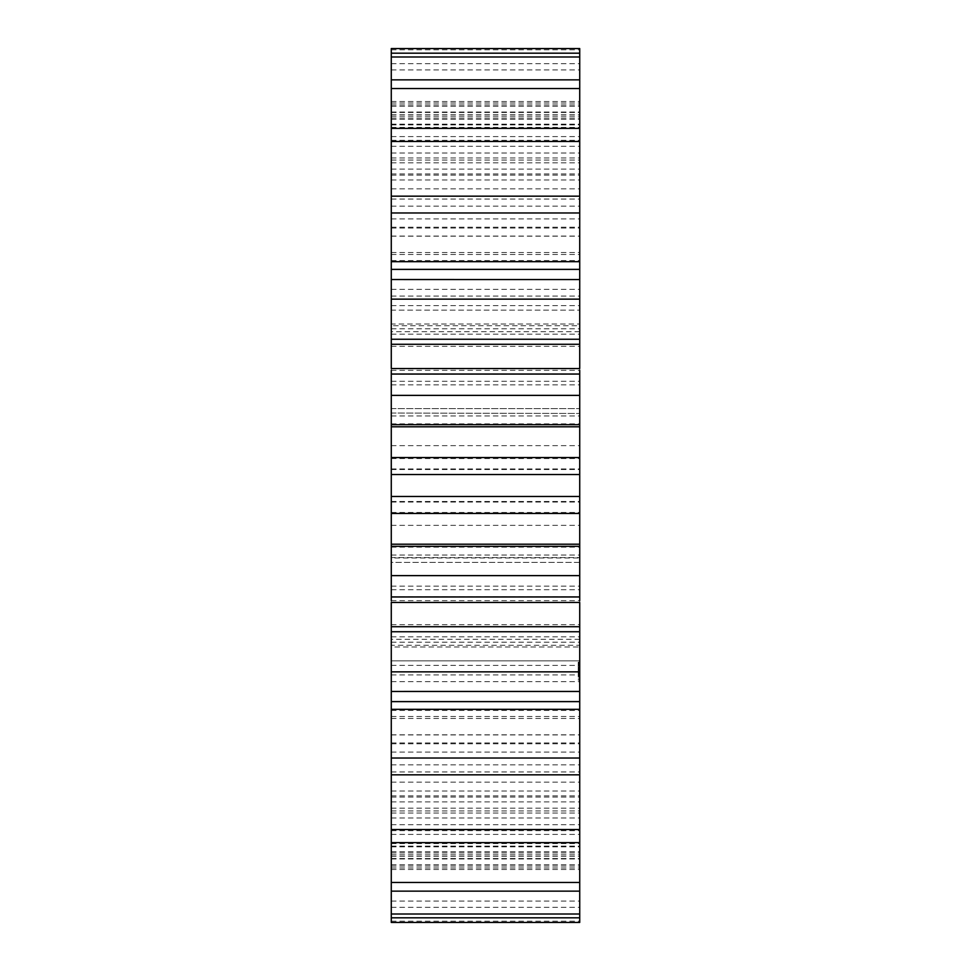 <?xml version="1.0" encoding="UTF-8"?>
<svg xmlns="http://www.w3.org/2000/svg" width="971" height="971" viewBox="0 0 971 971"><rect width="100%" height="100%" fill="white"/><g stroke="black" fill="none" stroke-linecap="round" stroke-linejoin="round"><path stroke-width="0.73" stroke-dasharray="4.86 3.64" d="M391.277 457.547L391.277 458.53L391.277 457.572L579.723 457.572L579.723 458.53L579.723 457.547M579.723 513.453L579.723 512.47L579.723 513.453M391.277 513.428L391.277 512.47L391.277 513.453L579.723 513.428M391.277 602.457L391.277 596.692L391.277 602.457M391.277 774.834L391.277 742.936L391.277 774.834M391.277 842.622L391.277 797.082L391.277 842.622M391.277 891.147L391.277 834.417L391.277 891.147M391.277 917.813L391.277 852.951L391.277 917.813M391.277 922.45L391.277 555.048L391.277 557.961L579.723 557.961L579.723 324.035L391.277 324.035L391.277 334.17L391.277 48.55M579.723 922.45L579.723 636.83L579.723 646.965L391.277 646.965L391.277 645.29L579.723 645.29L579.723 555.048L579.723 557.524L391.277 557.524L391.277 325.71L579.723 325.71L579.723 334.17L579.723 48.55M391.277 413.039L579.723 413.476L391.277 413.039M391.277 53.187L391.277 118.049L391.277 53.187M391.277 79.853L391.277 136.583L391.277 79.853M391.277 128.378L391.277 173.918L391.277 128.378M391.277 196.166L391.277 228.064L391.277 196.166M391.277 368.543L391.277 374.308L391.277 368.543M391.277 660.85L391.277 562.367L391.277 660.85L391.277 639.27L391.277 660.85L579.723 660.85L579.723 562.367L579.723 660.85L579.723 639.27L579.723 660.85L391.277 660.85M391.277 562.367L391.277 310.15L391.277 562.367L579.723 562.367L579.723 310.15L579.723 562.367L391.277 562.367M391.277 310.15L391.277 331.73L391.277 310.15L579.723 310.15L579.723 331.73L579.723 310.15L391.277 310.15M579.723 602.457L579.723 596.692L579.723 602.457M579.723 774.834L579.723 742.936L579.723 774.834M579.723 842.622L579.723 797.082L579.723 842.622M579.723 891.147L579.723 834.417L579.723 891.147M579.723 917.813L579.723 852.951L579.723 917.813M579.723 53.187L579.723 118.049L579.723 53.187M579.723 79.853L579.723 136.583L579.723 79.853M579.723 128.378L579.723 173.918L579.723 128.378M579.723 196.166L579.723 228.064L579.723 196.166M579.723 368.543L579.723 374.308L579.723 368.543M579.723 679.603L579.723 678.11L579.723 679.967L578.218 679.603L578.218 665.135L578.218 679.967L579.723 679.603M579.723 680.088L578.218 680.088M579.723 676.848L579.723 678.11L579.723 675.877L579.723 676.848L578.218 676.848L579.723 676.848M579.723 675.27L579.723 673.959L579.723 675.27L578.218 675.27L579.723 675.27M579.723 671.665L579.723 676.738L579.723 668.473L579.723 676.738L579.723 668.473L579.723 676.738L579.723 668.922L579.723 676.738L579.723 671.665L578.218 671.665L578.218 676.52L579.723 676.52M579.723 676.508L578.218 676.508L579.723 676.738L578.218 676.738L579.723 676.738L578.218 676.738L579.723 676.738L578.218 676.738L579.723 676.738L578.218 676.738L579.723 676.289L578.218 676.289L579.723 676.277L578.218 676.277L579.723 676.277L578.218 676.277L578.218 668.946L579.723 668.946L578.218 668.946L579.723 668.946L578.218 668.946L578.218 672.15L579.723 672.15L579.723 670.815L579.723 672.163L579.723 669.383L579.723 672.163L578.218 672.15L579.723 672.612L578.218 672.612L579.723 672.612L579.723 671.179L579.723 676.302L579.723 672.612L578.218 672.612L578.218 669.905L579.723 669.954L579.723 671.264L579.723 668.109L579.723 676.738L579.723 667.647L579.723 673.073L579.723 669.905L578.218 669.954L578.218 668.109L578.218 676.52M579.723 668.376L579.723 667.126L579.723 668.376L578.218 668.376L579.723 668.376M579.723 665.693L579.723 662.173L579.723 666.118L579.723 662.173L579.723 666.118L579.723 662.173L579.723 666.118L579.723 662.173L579.723 666.118L579.723 664.552L579.723 666.045L578.218 665.62L578.218 662.173L578.218 666.118L578.218 662.173L578.218 666.118L578.218 662.173L578.218 666.118L578.218 662.173L578.218 666.118L578.218 662.708L578.218 665.742L579.723 665.62L578.218 665.645L579.723 665.608L579.723 664.103L578.218 664.225L578.218 662.792L578.218 664.115L579.723 664.103L578.218 664.103L579.723 664.103L578.218 664.14L579.723 664.14L578.218 664.164L579.723 664.14L579.723 665.22L578.218 665.184L579.723 665.608L578.218 665.608L579.723 665.596L579.723 663.011L579.723 665.693L578.218 665.681L579.723 665.693L579.723 662.708L579.723 665.693L578.218 665.693M579.723 664.115L579.723 662.562L579.723 664.273L578.218 664.115M579.723 675.828L578.218 675.816L578.218 676.738L578.218 668.473L578.218 676.738L578.218 668.473L578.218 676.738L578.218 668.922L578.218 675.828L579.723 675.828M579.723 670.002L579.723 668.716L579.723 670.014L578.218 670.014L578.218 667.647L578.218 673.073L578.218 668.473L578.218 671.179L578.218 670.002L579.723 670.002L579.723 669.213L578.218 669.213L579.723 669.213L579.723 668.473L578.218 668.922L579.723 668.922L578.218 668.922L579.723 668.922L578.218 668.922L579.723 668.922L578.218 668.922L579.723 668.922L578.218 668.922L579.723 668.922L579.723 670.002L578.218 670.002M579.723 671.459L578.218 671.459M579.723 673.073L578.218 673.073M579.723 667.211L578.218 667.647L579.723 667.211M391.277 458.53L579.723 458.53M391.277 512.47L579.723 512.47M391.277 370.352L579.723 370.352M391.277 600.648L579.723 600.648M391.277 374.308L579.723 374.308M391.277 596.692L579.723 596.692M391.277 289.334L579.723 289.334M391.277 681.666L579.723 681.666M391.277 296.082L579.723 296.082M391.277 674.918L579.723 674.918M391.277 218.9L579.723 218.9M391.277 752.1L579.723 752.1M391.277 228.064L579.723 228.064M391.277 742.936L579.723 742.936M391.277 206.131L579.723 206.131M391.277 764.869L579.723 764.869M391.277 196.191L579.723 196.191M391.277 774.809L579.723 774.809M391.277 162.837L579.723 162.837M391.277 808.163L579.723 808.163M391.277 173.918L579.723 173.918M391.277 797.082L579.723 797.082M391.277 157.945L579.723 157.945M391.277 813.055L579.723 813.055M391.277 146.293L579.723 146.293M391.277 824.707L579.723 824.707M391.277 124.167L579.723 124.167M391.277 846.833L579.723 846.833M391.277 136.583L579.723 136.583M391.277 834.417L579.723 834.417M391.277 127.419L579.723 127.419M391.277 843.581L579.723 843.581M391.277 114.675L579.723 114.675M391.277 856.325L579.723 856.325M391.277 104.977L579.723 104.977M391.277 866.023L579.723 866.023M391.277 118.049L579.723 118.049M391.277 852.951L579.723 852.951M391.277 116.192L579.723 116.192M391.277 854.808L579.723 854.808M391.277 103.047L579.723 103.047M391.277 867.953L579.723 867.953M391.277 49.824L579.723 49.824M391.277 921.176L579.723 921.176M391.277 106.3L579.723 106.3M391.277 864.7L579.723 864.7M391.277 119.324L579.723 119.324M391.277 851.676L579.723 851.676M391.277 124.883L579.723 124.883M391.277 846.117L579.723 846.117M391.277 112.041L579.723 112.041M391.277 858.959L579.723 858.959M391.277 63.661L579.723 63.661M391.277 907.339L579.723 907.339M391.277 69.948L579.723 69.948M391.277 901.052L579.723 901.052M391.277 128.063L579.723 128.063M391.277 842.937L579.723 842.937M391.277 140.346L579.723 140.346M391.277 830.654L579.723 830.654M391.277 153.005L579.723 153.005M391.277 817.995L579.723 817.995M391.277 141.171L579.723 141.171M391.277 829.829L579.723 829.829M391.277 101.518L579.723 101.518M391.277 869.482L579.723 869.482M391.277 112.49L579.723 112.49M391.277 858.51L579.723 858.51M391.277 169.1L579.723 169.1M391.277 801.9L579.723 801.9M391.277 179.975L579.723 179.975M391.277 791.025L579.723 791.025M391.277 199.055L579.723 199.055M391.277 771.945L579.723 771.945M391.277 188.859L579.723 188.859M391.277 782.141L579.723 782.141M391.277 160.069L579.723 160.069M391.277 810.931L579.723 810.931M391.277 175.12L579.723 175.12M391.277 795.88L579.723 795.88M391.277 227.19L579.723 227.19M391.277 743.81L579.723 743.81M391.277 236.074L579.723 236.074M391.277 734.926L579.723 734.926M391.277 260.544L579.723 260.544M391.277 710.456L579.723 710.456M391.277 252.545L579.723 252.545M391.277 718.455L579.723 718.455M391.277 236.171L579.723 236.171M391.277 734.829L579.723 734.829M391.277 254.499L579.723 254.499M391.277 716.501L579.723 716.501M391.277 299.214L579.723 299.214M391.277 671.786L579.723 671.786M391.277 305.61L579.723 305.61M391.277 665.39L578.218 665.402M391.277 334.17L579.723 334.17M391.277 636.83L579.723 636.83M391.277 328.781L579.723 328.781M391.277 642.219L579.723 642.219M391.277 346.319L579.723 346.319M391.277 624.681L579.723 624.681M391.277 381.275L579.723 381.275M391.277 589.725L579.723 589.725M391.277 384.856L579.723 384.856M391.277 586.144L579.723 586.144M391.277 415.952L579.723 415.952M391.277 555.048L579.723 555.048M391.277 423.866L579.723 423.866M391.277 547.134L579.723 547.134M391.277 445.653L579.723 445.653M391.277 525.347L579.723 525.347M391.277 468.957L579.723 468.957M391.277 502.043L579.723 502.043M391.277 469.527L579.723 469.527M391.277 501.473L579.723 501.473M391.277 408.633L579.723 408.633L391.277 408.633M579.723 678.11L578.218 678.11L579.723 678.11M579.723 679.967L578.218 679.967L579.723 679.967M579.723 675.877L578.218 675.877L579.723 675.877M579.723 673.959L578.218 673.959L579.723 673.959M579.723 671.264L578.218 671.264L579.723 671.264M579.723 669.347L578.218 669.347L579.723 669.347M579.723 667.126L578.218 667.126L579.723 667.126M579.723 665.256L578.218 665.269M579.723 665.742L579.723 664.395L579.723 665.159L578.218 665.135L579.723 665.742L578.218 665.742M579.723 664.504L578.218 664.504L579.723 664.516M579.723 662.173L578.218 662.173L579.723 662.173M579.723 662.477L578.218 662.477L579.723 662.489M579.723 663.108L578.218 663.108L579.723 663.108M579.723 662.61L578.218 662.61L579.723 662.598M579.723 665.851L578.218 665.839M579.723 666.118L578.218 666.106M579.723 666.045L578.218 666.045M579.723 663.666L578.218 663.666L579.723 663.691M579.723 662.258L578.218 662.258M579.723 662.95L578.218 662.95M579.723 662.538L578.218 662.525M579.723 663.715L578.218 663.763M579.723 662.78L578.218 662.792M579.723 665.778L578.218 665.803M579.723 675.598L578.218 675.598M579.723 673.194L578.218 673.194M579.723 671.362L578.218 671.362M579.723 670.099L578.218 670.099M579.723 675.755L578.218 675.755M579.723 669.383L578.218 669.383L578.218 672.163L578.218 669.383L579.723 669.383M579.723 675.124L578.218 675.124M579.723 674.954L578.218 674.954M579.723 670.233L578.218 670.233M579.723 670.063L578.218 670.063M579.723 669.444L578.218 669.444M579.723 675.088L578.218 675.088M579.723 668.473L578.218 668.473M579.723 673.85L578.218 673.85M579.723 672.005L578.218 672.005L579.723 672.005M579.723 669.565L578.218 669.565M579.723 662.865L578.218 662.89M579.723 664.249L578.218 664.249L579.723 664.225M579.723 664.273L578.218 664.273L579.723 664.31M579.723 664.674L578.218 664.637M579.723 664.407L578.218 664.407L579.723 664.431M578.218 676.508L578.218 671.665M579.723 668.946L578.218 668.946L579.723 668.946M579.723 674.614L578.218 674.614L578.218 670.548L578.218 674.614L579.723 674.59M579.723 670.536L578.218 670.536L579.723 670.548M579.723 670.306L578.218 670.306M579.723 676.738L578.218 676.738M579.723 676.277L578.218 676.277L578.218 671.179L578.218 676.302L579.723 676.277L578.218 676.302M579.723 672.15L578.218 672.15L578.218 670.815L578.218 672.163L579.723 672.163M579.723 676.265L578.218 676.265L579.723 676.265M579.723 672.612L578.218 672.612M579.723 669.772L578.218 669.772L579.723 669.772M579.723 669.25L578.218 669.25L579.723 669.25M579.723 668.716L578.218 668.716L579.723 668.716M579.723 670.779L578.218 670.779M579.723 672.053L578.218 672.053L579.723 672.078M579.723 670.342L578.218 670.342M579.723 669.905L578.218 669.905L579.723 669.905M579.723 667.647L578.218 667.647L579.723 667.647M579.723 668.109L578.218 668.109L579.723 668.109M579.723 676.01L578.218 676.01L579.723 676.01M579.723 675.221L578.218 675.221L579.723 675.221M579.723 674.044L578.218 674.044L579.723 674.044M579.723 671.179L578.218 671.179L579.723 671.179M579.723 662.695L578.218 662.695L579.723 662.708M579.723 664.164L578.218 664.164L579.723 664.152M579.723 662.817L578.218 662.817L579.723 662.829M579.723 664.043L578.218 664.043L579.723 664.03M579.723 670.815L578.218 670.815L579.723 670.815M579.723 663.97L578.218 663.97L579.723 663.982M579.723 663.327L578.218 663.327L579.723 663.302M579.723 664.71L578.218 664.71L579.723 664.734M579.723 665.074L578.218 665.074M579.723 665.511L578.218 665.511M579.723 665.56L578.218 665.584M579.723 663.254L578.218 663.254L579.723 663.278M579.723 663.63L578.218 663.63L579.723 663.642M579.723 663.824L578.218 663.812M579.723 665.026L578.218 665.026M579.723 663.897L578.218 663.897L579.723 663.933M579.723 664.358L578.218 664.358L579.723 664.322M579.723 665.438L578.218 665.438L579.723 665.463M579.723 664.892L578.218 664.868M579.723 665.985L578.218 665.985L579.723 665.96M579.723 662.671L578.218 662.647M579.723 663.023L578.218 663.011M579.723 665.633L578.218 665.596M579.723 665.341L578.218 665.341L579.723 665.305M579.723 663.885L578.218 663.848M579.723 665.123L578.218 665.123L579.723 665.159M579.723 663.484L578.218 663.484M579.723 664.455L578.218 664.455M579.723 664.601L578.218 664.601L579.723 664.577M579.723 663.084L578.218 663.084M579.723 664.819L578.218 664.819M579.723 665.22L578.218 665.22L579.723 665.184M579.723 663.351L578.218 663.351M579.723 663.46L578.218 663.46M579.723 663.181L578.218 663.181M579.723 331.73L391.277 331.73M579.723 639.27L391.277 639.27"/><path stroke-width="1.46" d="M579.723 474.528L579.723 457.547L391.277 457.547L391.277 474.528L579.723 474.528L579.723 513.428M391.277 474.528L391.277 496.472L579.723 496.472M391.277 496.472L391.277 513.428M391.277 544.209L579.723 544.209L579.723 513.453L391.277 513.453L391.277 600.648M391.277 602.457L391.277 774.834L579.723 774.834L579.723 691.473L391.277 691.473L579.723 691.449L579.723 602.457L391.277 602.457M391.277 774.809L391.277 922.45L579.723 922.45L579.723 774.809M391.277 53.187L579.723 53.187L579.723 48.55L391.277 48.55L391.277 196.191M391.277 196.166L391.277 368.543L579.723 368.543L579.723 279.551L391.277 279.527L579.723 279.551L579.723 196.166L391.277 196.166M391.277 370.352L391.277 458.53M579.723 544.209L579.723 600.648M579.723 53.187L579.723 196.191M579.723 370.352L579.723 458.53M391.277 426.791L579.723 426.791M391.277 424.703L579.723 424.703M391.277 546.297L579.723 546.297M391.277 395.379L579.723 395.379M391.277 575.621L579.723 575.621M391.277 374.041L579.723 374.041M391.277 596.959L579.723 596.959M391.277 344.28L579.723 344.28M391.277 626.72L579.723 626.72M391.277 339.255L579.723 339.255M391.277 631.745L579.723 631.745M391.277 299.153L579.723 299.153M391.277 671.847L579.723 671.847M391.277 269.38L579.723 269.38M391.277 701.62L579.723 701.62M391.277 261.685L579.723 261.685M391.277 709.316L579.723 709.316M391.277 212.965L579.723 212.965M391.277 758.035L579.723 758.035M391.277 141.475L579.723 141.475M391.277 829.525L579.723 829.525M391.277 128.378L579.723 128.378M391.277 842.622L579.723 842.622M391.277 88.531L579.723 88.531M391.277 882.469L579.723 882.469M391.277 79.853L579.723 79.853M391.277 891.147L579.723 891.147M391.277 56.998L579.723 56.998M391.277 914.002L579.723 914.002M391.277 917.813L579.723 917.813"/></g></svg>
